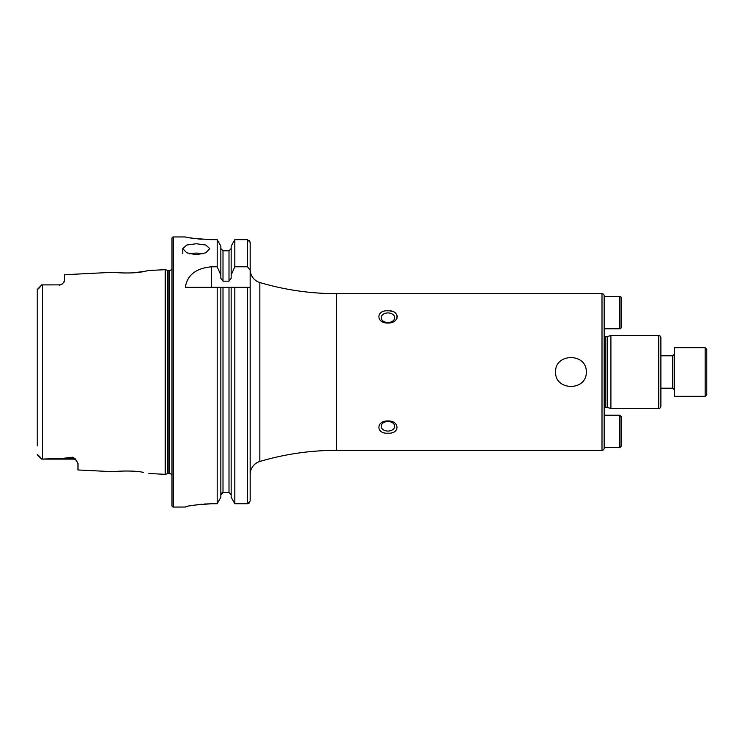 <?xml version="1.0" encoding="UTF-8"?>
<svg xmlns="http://www.w3.org/2000/svg" width="744" height="744" viewBox="0 0 744 744"><rect width="100%" height="100%" fill="white"/><g stroke="black" fill="none" stroke-linecap="round" stroke-linejoin="round"><path stroke-width="1.12" d="M143.759 472.477L143.797 472.487C133.799 469.985 113.181 471.38 113.962 471.752L77.99 469.957L77.99 463.484L75.274 458.881A5.134 4.827 0 0 0 72.856 458.313L72.856 457.188L75.274 458.881M133.195 471.175L131.595 471.073M171.985 475.165A2.688 2.688 0 0 0 169.558 473.649L168.107 473.649A2.697 2.697 0 0 0 167.409 473.742L167.409 270.258L165.233 269.672L148.847 270.5L143.732 271.523C133.846 274.006 113.162 272.62 113.962 272.248L64.477 274.722L64.477 280.851L62.84 283.52A5.134 5.134 0 0 1 59.353 284.887L41.655 284.896L59.353 284.887M555.582 372C554.922 391.214 586.979 391.186 586.291 372C586.96 352.786 554.875 352.823 555.582 372M196.295 254.736L186.744 252.811L182.792 248.626L186.744 245.046L196.295 243.744L205.837 245.046L209.799 248.626L205.846 252.811L196.295 254.736M203.019 253.853A13.504 5.496 0 0 0 196.295 253.118A13.504 5.496 0 0 0 189.571 253.853M660.886 352.898L660.886 347.225M660.886 385.429L660.886 352.284L660.886 355.79L672.762 355.79L674.389 354.172M658.719 408.465L658.719 335.535A2.158 2.158 0 0 1 660.886 337.692L660.886 406.308A2.158 2.158 0 0 1 658.719 408.465L610.908 408.465L607.588 407.573A1.618 1.618 0 0 0 607.169 407.517L605.235 407.517A1.618 1.618 0 0 0 604.156 407.935L604.156 415.217L619.826 415.217L619.826 447.628L604.156 447.628L604.156 448.167L604.156 295.833A2.158 2.158 0 0 0 601.998 293.666L336.613 293.666A270.109 270.109 0 0 1 259.851 282.534A13.504 13.504 0 0 1 250.179 269.579L250.179 242.432L247.482 239.67L234.816 239.67L231.161 246.134L234.816 239.67L234.816 266.789L247.482 266.789L250.179 270.277L250.179 242.432L249.398 240.498M604.156 448.167A2.158 2.158 0 0 1 601.998 450.334L336.613 450.334L336.613 293.666M604.156 413.097L604.156 336.065A1.618 1.618 0 0 0 605.235 336.483L607.169 336.483A1.618 1.618 0 0 0 607.588 336.428L610.908 335.535L610.908 408.465M658.719 335.535L610.908 335.535M387.94 312.936A6.752 4.771 0 0 0 381.179 317.716A6.752 4.771 0 0 0 387.94 322.487A6.752 4.771 0 0 0 394.692 317.716A6.752 4.771 0 0 0 387.94 312.936M387.94 323.045C375.897 323.38 375.897 309.811 387.94 310.843C399.965 309.802 399.993 323.352 387.94 323.045M379.347 319.213L380.165 320.19M380.119 423.866L379.273 424.898M379.273 429.762L381.123 431.446M387.94 421.513A6.752 4.771 180 0 0 381.179 426.284A6.752 4.771 180 0 0 387.94 431.064A6.752 4.771 180 0 0 394.692 426.284A6.752 4.771 180 0 0 387.94 421.513M387.94 433.157C375.897 434.198 375.897 420.63 387.94 420.955C399.965 420.62 399.993 434.18 387.94 433.157M77.032 461.261A5.134 5.134 0 0 0 72.856 459.113L41.655 459.113L63.277 458.313L72.856 457.188M41.655 284.896L37.2 289.611L37.2 298.074M62.84 283.52L59.353 285.333M249.389 502.935L247.482 503.744L234.816 503.744L247.482 503.744L250.179 500.972L250.179 474.421A13.504 13.504 0 0 1 259.851 461.466A270.109 270.109 0 0 1 336.613 450.334M173.333 236.945A1.349 1.349 0 0 0 171.985 238.294L171.985 505.706A1.349 1.349 0 0 0 173.333 507.055L173.333 236.945L185.358 236.945C186.949 237.848 195.951 238.759 212.365 239.67L217.192 239.67L220.847 246.134L217.192 239.67L217.192 266.789L220.847 275.048L220.847 246.134M169.558 473.649L169.558 270.351A2.688 2.688 0 0 0 171.985 268.835M169.558 270.351L168.107 270.351A2.697 2.697 0 0 1 167.409 270.258M167.409 473.742L165.233 474.328L165.233 269.672M217.192 266.789L211.575 266.789C195.979 268.221 187.246 275.066 185.358 287.324L217.192 287.324L217.192 503.744L220.847 497.252L217.192 503.744L212.365 503.744C195.96 504.702 186.958 505.79 185.358 507.027L173.333 507.055M148.847 473.5L165.233 474.328M394.692 321.036L395.65 320.246M396.599 319.092L397.184 317.874M397.389 316.674L396.599 314.238M395.678 313.224L394.208 312.238M391.437 311.234L390.079 310.992M37.2 445.926L37.2 289.611M64.477 280.851L64.04 282.125M119.087 272.778L125.132 273.048M129.521 273.011L130.07 272.992M131.874 272.909L143.685 271.532M119.087 471.222L113.962 471.752M39.841 456.602L37.2 454.389L41.655 459.104L37.358 454.807L41.655 459.113M220.847 497.252L220.847 287.324L217.192 287.324L250.179 287.324L250.179 500.972M234.816 503.744L231.161 497.252L234.816 503.744L234.816 287.324L229.003 287.324L229.003 492.575L231.161 494.797L229.003 492.575L223.005 492.575L220.847 494.797M231.161 497.252L231.161 287.324M187.414 237.345L188.567 237.55M189.953 237.792L193.235 238.303M197.337 238.824L202.005 239.27M207.13 239.568L212.365 239.67M185.358 507.027L185.861 506.822M186.521 506.645L187.423 506.422M189.925 505.883L193.217 505.288M197.337 504.692L201.875 504.209M204.498 504.004L212.365 503.744M220.847 275.048L220.847 278.237L223.005 281.167L229.003 281.167L231.161 278.237L231.161 246.134M231.161 248.58L229.003 250.793L223.005 250.793L220.847 248.58M221.47 493.244L222.168 492.751M231.161 275.048L234.816 266.789M250.179 287.324L250.179 269.579M604.156 295.833L604.156 296.372L619.826 296.372A1.349 1.349 0 0 1 621.175 297.721L621.175 327.434A1.349 1.349 0 0 1 619.826 328.783L604.156 328.783L604.156 330.903M604.156 328.783L604.156 296.372M706.8 372L706.8 349.308L706.8 394.692L705.182 396.31L705.182 347.69L706.8 349.308M705.182 347.69L674.389 347.69L674.389 396.31L705.182 396.31M604.156 447.135L604.156 415.217M619.826 447.628L621.175 446.279L621.175 417.021M601.998 450.334L601.998 293.666M607.169 407.517L607.169 336.483M605.235 407.517L605.235 336.483M607.588 407.573L607.588 336.428M72.856 459.113L72.856 458.313L63.277 458.313M168.107 473.649L168.107 270.351M42.334 459.094L42.334 284.906M223.005 492.575L223.005 287.324M247.482 503.744L247.482 287.324M223.005 281.167L223.005 250.793M229.003 281.167L229.003 250.793M247.482 266.789L247.482 239.67M259.851 461.466L259.851 282.534M211.575 266.789L211.575 287.324M37.981 289.137L39.841 287.398M619.826 328.783L619.826 296.372M660.886 388.21L672.762 388.21L672.762 355.79M182.792 253.778L182.792 248.626M672.762 388.21L674.389 389.828M619.826 415.217L621.175 416.566"/></g></svg>
